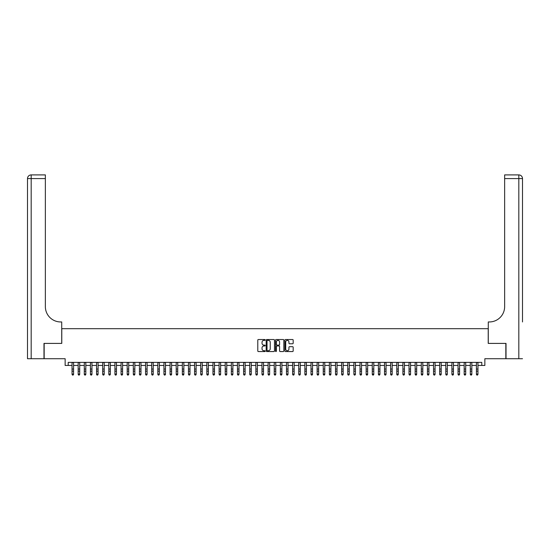 <?xml version="1.0" encoding="UTF-8"?>
<svg xmlns="http://www.w3.org/2000/svg" width="550" height="550" viewBox="0 0 550 550"><rect width="100%" height="100%" fill="white"/><g stroke="black" fill="none" stroke-linecap="round" stroke-linejoin="round"><path stroke-width="0.82" d="M265.196 339.948A0.419 0.419 0 0 0 264.777 339.529L258.383 339.529A0.598 0.598 0 0 0 257.785 340.127L257.785 350.955A0.598 0.598 0 0 0 258.383 351.553L264.777 351.553A0.419 0.419 0 0 0 265.196 351.134A0.419 0.419 0 0 0 264.777 350.714L263.952 350.714A1.925 1.925 0 0 1 262.027 348.789L262.027 347.889A1.925 1.925 0 0 1 263.952 345.964L264.777 345.964A0.419 0.419 0 0 0 265.196 345.544A0.419 0.419 0 0 0 264.777 345.118L263.952 345.118A1.925 1.925 0 0 1 262.027 343.2L262.027 342.293A1.925 1.925 0 0 1 263.952 340.368L264.777 340.368A0.419 0.419 0 0 0 265.196 339.948M292.579 343.771A0.598 0.598 0 0 0 293.178 343.166L293.178 340.127A0.598 0.598 0 0 0 292.579 339.529L285.478 339.529A0.598 0.598 0 0 0 284.879 340.127L284.879 350.955A0.598 0.598 0 0 0 285.478 351.553L292.579 351.553A0.598 0.598 0 0 0 293.178 350.955L293.178 347.284A0.598 0.598 0 0 0 292.579 346.686L289.541 346.686A0.598 0.598 0 0 0 288.936 347.284L288.936 349.106A1.609 1.609 0 0 1 287.327 350.714A1.609 1.609 0 0 1 285.718 349.106L285.718 341.976A1.609 1.609 0 0 1 287.327 340.368A1.609 1.609 0 0 1 288.936 341.976L288.936 343.166A0.598 0.598 0 0 0 289.541 343.771L292.579 343.771M68.214 365.454L68.214 362.388L481.786 362.388L481.786 365.454L484.853 365.454L484.853 358.717L505.835 358.717L505.835 343.399L488.221 343.399L488.221 328.694L61.779 328.694L61.779 343.399L44.165 343.399L44.165 358.717L65.148 358.717L65.148 365.454L72.043 365.454M274.471 340.127A0.598 0.598 0 0 0 273.873 339.529L266.778 339.529A0.598 0.598 0 0 0 266.173 340.127L266.173 350.955A0.598 0.598 0 0 0 266.778 351.553L273.873 351.553A0.598 0.598 0 0 0 274.471 350.955L274.471 340.127M276.127 339.529L283.222 339.529A0.598 0.598 0 0 1 283.827 340.127L283.827 350.955A0.598 0.598 0 0 1 283.222 351.553L280.184 351.553A0.598 0.598 0 0 1 279.586 350.955L279.586 346.562A0.598 0.598 0 0 0 278.988 345.964L276.966 345.964A0.598 0.598 0 0 0 276.368 346.562L276.368 351.134A0.419 0.419 0 0 1 275.949 351.553A0.419 0.419 0 0 1 275.529 351.134L275.529 340.127A0.598 0.598 0 0 1 276.127 339.529M73.576 365.454L78.169 365.454M79.702 365.454L84.294 365.454M85.828 365.454L90.427 365.454M91.953 365.454L96.552 365.454M98.086 365.454L102.678 365.454M104.211 365.454L108.804 365.454M110.337 365.454L114.929 365.454M116.463 365.454L121.062 365.454M122.588 365.454L127.188 365.454M128.721 365.454L133.313 365.454M134.846 365.454L139.439 365.454M140.972 365.454L145.564 365.454M147.097 365.454L151.697 365.454M153.223 365.454L157.822 365.454M159.356 365.454L163.948 365.454M165.481 365.454L170.074 365.454M171.607 365.454L176.199 365.454M177.732 365.454L182.332 365.454M183.858 365.454L188.458 365.454M189.991 365.454L194.583 365.454M196.116 365.454L200.709 365.454M202.242 365.454L206.834 365.454M208.367 365.454L212.967 365.454M214.493 365.454L219.093 365.454M220.626 365.454L225.218 365.454M226.751 365.454L231.344 365.454M232.877 365.454L237.469 365.454M239.002 365.454L243.602 365.454M245.128 365.454L249.728 365.454M251.261 365.454L255.853 365.454M257.386 365.454L261.979 365.454M263.512 365.454L268.104 365.454M269.637 365.454L274.237 365.454M275.763 365.454L280.363 365.454M281.896 365.454L286.488 365.454M288.021 365.454L292.614 365.454M294.147 365.454L298.739 365.454M300.272 365.454L304.872 365.454M306.398 365.454L310.998 365.454M312.531 365.454L317.123 365.454M318.656 365.454L323.249 365.454M324.782 365.454L329.374 365.454M330.907 365.454L335.507 365.454M337.033 365.454L341.632 365.454M343.166 365.454L347.758 365.454M349.291 365.454L353.884 365.454M355.417 365.454L360.009 365.454M361.543 365.454L366.142 365.454M367.668 365.454L372.268 365.454M373.801 365.454L378.393 365.454M379.926 365.454L384.519 365.454M386.052 365.454L390.644 365.454M392.178 365.454L396.777 365.454M398.303 365.454L402.902 365.454M404.436 365.454L409.028 365.454M410.561 365.454L415.154 365.454M416.687 365.454L421.279 365.454M422.812 365.454L427.412 365.454M428.938 365.454L433.538 365.454M435.071 365.454L439.663 365.454M441.196 365.454L445.789 365.454M447.322 365.454L451.914 365.454M453.447 365.454L458.047 365.454M459.573 365.454L464.172 365.454M465.706 365.454L470.298 365.454M471.831 365.454L476.424 365.454M477.957 365.454L481.786 365.454M267.438 340.368A0.419 0.419 0 0 0 267.018 340.794L267.018 350.295A0.419 0.419 0 0 0 267.438 350.714L268.311 350.714A1.925 1.925 0 0 0 270.236 348.789L270.236 342.293A1.925 1.925 0 0 0 268.311 340.368L267.438 340.368M279.586 342.011A1.609 1.609 0 0 0 277.977 340.402A1.609 1.609 0 0 0 276.368 342.011L276.368 344.52A0.598 0.598 0 0 0 276.966 345.118L278.988 345.118A0.598 0.598 0 0 0 279.586 344.52L279.586 342.011M73.576 362.388L73.576 374.419L73.116 375.093L72.504 374.956L73.116 375.093M72.043 362.388L72.043 374.082L73.576 374.082L73.116 374.956M72.504 375.093L72.043 374.419L72.504 374.956M43.979 343.399L61.717 343.399L61.717 321.956L60.679 321.956A15.318 15.318 0 0 1 45.361 306.639L45.361 178.578L31.178 178.578L31.178 358.717L43.979 358.717L43.979 343.399M31.178 358.717L27.5 358.717L27.5 178.578A3.678 3.678 0 0 1 31.178 174.907L45.361 174.907L45.361 178.578M60.679 321.956A15.318 15.318 0 0 1 45.361 306.639M31.178 174.907A3.678 3.678 0 0 0 27.5 178.578L31.178 178.578L31.178 174.907M522.5 358.717L506.021 358.717L506.021 343.399L488.283 343.399L488.283 321.956L489.321 321.956A15.318 15.318 0 0 0 504.639 306.639L504.639 174.907L518.822 174.907A3.678 3.678 0 0 1 522.5 178.578L522.5 321.956M489.321 321.956A15.318 15.318 0 0 0 504.639 306.639M79.702 362.388L79.702 374.419L79.241 375.093L78.629 374.956L79.241 375.093M78.169 362.388L78.169 374.082L79.702 374.082L79.241 374.956M78.629 375.093L78.169 374.419L78.629 374.956M85.828 362.388L85.828 374.419L85.367 375.093L84.755 374.956L85.367 375.093M84.294 362.388L84.294 374.082L85.828 374.082L85.367 374.956M84.755 375.093L84.294 374.419L84.755 374.956M91.953 362.388L91.953 374.419L91.499 375.093L90.881 374.956L91.499 375.093M90.427 362.388L90.427 374.082L91.953 374.082L91.499 374.956M90.881 375.093L90.427 374.419L90.881 374.956M98.086 362.388L98.086 374.419L97.625 375.093L97.013 374.956L97.625 375.093M96.552 362.388L96.552 374.082L98.086 374.082L97.625 374.956M97.013 375.093L96.552 374.419L97.013 374.956M104.211 362.388L104.211 374.419L103.751 375.093L103.139 374.956L103.751 375.093M102.678 362.388L102.678 374.082L104.211 374.082L103.751 374.956M103.139 375.093L102.678 374.419L103.139 374.956M110.337 362.388L110.337 374.419L109.876 375.093L109.264 374.956L109.876 375.093M108.804 362.388L108.804 374.082L110.337 374.082L109.876 374.956M109.264 375.093L108.804 374.419L109.264 374.956M116.463 362.388L116.463 374.419L116.002 375.093L115.39 374.956L116.002 375.093M114.929 362.388L114.929 374.082L116.463 374.082L116.002 374.956M115.39 375.093L114.929 374.419L115.39 374.956M122.588 362.388L122.588 374.419L122.134 375.093L121.516 374.956L122.134 375.093M121.062 362.388L121.062 374.082L122.588 374.082L122.134 374.956M121.516 375.093L121.062 374.419L121.516 374.956M128.721 362.388L128.721 374.419L128.26 375.093L127.648 374.956L128.26 375.093M127.188 362.388L127.188 374.082L128.721 374.082L128.26 374.956M127.648 375.093L127.188 374.419L127.648 374.956M134.846 362.388L134.846 374.419L134.386 375.093L133.774 374.956L134.386 375.093M133.313 362.388L133.313 374.082L134.846 374.082L134.386 374.956M133.774 375.093L133.313 374.419L133.774 374.956M140.972 362.388L140.972 374.419L140.511 375.093L139.899 374.956L140.511 375.093M139.439 362.388L139.439 374.082L140.972 374.082L140.511 374.956M139.899 375.093L139.439 374.419L139.899 374.956M147.097 362.388L147.097 374.419L146.637 375.093L146.025 374.956L146.637 375.093M145.564 362.388L145.564 374.082L147.097 374.082L146.637 374.956M146.025 375.093L145.564 374.419L146.025 374.956M153.223 362.388L153.223 374.419L152.769 375.093L152.151 374.956L152.769 375.093M151.697 362.388L151.697 374.082L153.223 374.082L152.769 374.956M152.151 375.093L151.697 374.419L152.151 374.956M159.356 362.388L159.356 374.419L158.895 375.093L158.283 374.956L158.895 375.093M157.822 362.388L157.822 374.082L159.356 374.082L158.895 374.956M158.283 375.093L157.822 374.419L158.283 374.956M165.481 362.388L165.481 374.419L165.021 375.093L164.409 374.956L165.021 375.093M163.948 362.388L163.948 374.082L165.481 374.082L165.021 374.956M164.409 375.093L163.948 374.419L164.409 374.956M171.607 362.388L171.607 374.419L171.146 375.093L170.534 374.956L171.146 375.093M170.074 362.388L170.074 374.082L171.607 374.082L171.146 374.956M170.534 375.093L170.074 374.419L170.534 374.956M177.732 362.388L177.732 374.419L177.272 375.093L176.66 374.956L177.272 375.093M176.199 362.388L176.199 374.082L177.732 374.082L177.272 374.956M176.66 375.093L176.199 374.419L176.66 374.956M183.858 362.388L183.858 374.419L183.404 375.093L182.786 374.956L183.404 375.093M182.332 362.388L182.332 374.082L183.858 374.082L183.404 374.956M182.786 375.093L182.332 374.419L182.786 374.956M189.991 362.388L189.991 374.419L189.53 375.093L188.918 374.956L189.53 375.093M188.458 362.388L188.458 374.082L189.991 374.082L189.53 374.956M188.918 375.093L188.458 374.419L188.918 374.956M196.116 362.388L196.116 374.419L195.656 375.093L195.044 374.956L195.656 375.093M194.583 362.388L194.583 374.082L196.116 374.082L195.656 374.956M195.044 375.093L194.583 374.419L195.044 374.956M202.242 362.388L202.242 374.419L201.781 375.093L201.169 374.956L201.781 375.093M200.709 362.388L200.709 374.082L202.242 374.082L201.781 374.956M201.169 375.093L200.709 374.419L201.169 374.956M208.367 362.388L208.367 374.419L207.907 375.093L207.295 374.956L207.907 375.093M206.834 362.388L206.834 374.082L208.367 374.082L207.907 374.956M207.295 375.093L206.834 374.419L207.295 374.956M214.493 362.388L214.493 374.419L214.039 375.093L213.421 374.956L214.039 375.093M212.967 362.388L212.967 374.082L214.493 374.082L214.039 374.956M213.421 375.093L212.967 374.419L213.421 374.956M220.626 362.388L220.626 374.419L220.165 375.093L219.553 374.956L220.165 375.093M219.093 362.388L219.093 374.082L220.626 374.082L220.165 374.956M219.553 375.093L219.093 374.419L219.553 374.956M226.751 362.388L226.751 374.419L226.291 375.093L225.679 374.956L226.291 375.093M225.218 362.388L225.218 374.082L226.751 374.082L226.291 374.956M225.679 375.093L225.218 374.419L225.679 374.956M232.877 362.388L232.877 374.419L232.416 375.093L231.804 374.956L232.416 375.093M231.344 362.388L231.344 374.082L232.877 374.082L232.416 374.956M231.804 375.093L231.344 374.419L231.804 374.956M239.002 362.388L239.002 374.419L238.542 375.093L237.93 374.956L238.542 375.093M237.469 362.388L237.469 374.082L239.002 374.082L238.542 374.956M237.93 375.093L237.469 374.419L237.93 374.956M245.128 362.388L245.128 374.419L244.674 375.093L244.056 374.956L244.674 375.093M243.602 362.388L243.602 374.082L245.128 374.082L244.674 374.956M244.056 375.093L243.602 374.419L244.056 374.956M251.261 362.388L251.261 374.419L250.8 375.093L250.188 374.956L250.8 375.093M249.728 362.388L249.728 374.082L251.261 374.082L250.8 374.956M250.188 375.093L249.728 374.419L250.188 374.956M257.386 362.388L257.386 374.419L256.926 375.093L256.314 374.956L256.926 375.093M255.853 362.388L255.853 374.082L257.386 374.082L256.926 374.956M256.314 375.093L255.853 374.419L256.314 374.956M263.512 362.388L263.512 374.419L263.051 375.093L262.439 374.956L263.051 375.093M261.979 362.388L261.979 374.082L263.512 374.082L263.051 374.956M262.439 375.093L261.979 374.419L262.439 374.956M269.637 362.388L269.637 374.419L269.177 375.093L268.565 374.956L269.177 375.093M268.104 362.388L268.104 374.082L269.637 374.082L269.177 374.956M268.565 375.093L268.104 374.419L268.565 374.956M275.763 362.388L275.763 374.419L275.309 375.093L274.691 374.956L275.309 375.093M274.237 362.388L274.237 374.082L275.763 374.082L275.309 374.956M274.691 375.093L274.237 374.419L274.691 374.956M281.896 362.388L281.896 374.419L281.435 375.093L280.823 374.956L281.435 375.093M280.363 362.388L280.363 374.082L281.896 374.082L281.435 374.956M280.823 375.093L280.363 374.419L280.823 374.956M288.021 362.388L288.021 374.419L287.561 375.093L286.949 374.956L287.561 375.093M286.488 362.388L286.488 374.082L288.021 374.082L287.561 374.956M286.949 375.093L286.488 374.419L286.949 374.956M294.147 362.388L294.147 374.419L293.686 375.093L293.074 374.956L293.686 375.093M292.614 362.388L292.614 374.082L294.147 374.082L293.686 374.956M293.074 375.093L292.614 374.419L293.074 374.956M300.272 362.388L300.272 374.419L299.812 375.093L299.2 374.956L299.812 375.093M298.739 362.388L298.739 374.082L300.272 374.082L299.812 374.956M299.2 375.093L298.739 374.419L299.2 374.956M306.398 362.388L306.398 374.419L305.944 375.093L305.326 374.956L305.944 375.093M304.872 362.388L304.872 374.082L306.398 374.082L305.944 374.956M305.326 375.093L304.872 374.419L305.326 374.956M312.531 362.388L312.531 374.419L312.07 375.093L311.458 374.956L312.07 375.093M310.998 362.388L310.998 374.082L312.531 374.082L312.07 374.956M311.458 375.093L310.998 374.419L311.458 374.956M318.656 362.388L318.656 374.419L318.196 375.093L317.584 374.956L318.196 375.093M317.123 362.388L317.123 374.082L318.656 374.082L318.196 374.956M317.584 375.093L317.123 374.419L317.584 374.956M324.782 362.388L324.782 374.419L324.321 375.093L323.709 374.956L324.321 375.093M323.249 362.388L323.249 374.082L324.782 374.082L324.321 374.956M323.709 375.093L323.249 374.419L323.709 374.956M330.907 362.388L330.907 374.419L330.447 375.093L329.835 374.956L330.447 375.093M329.374 362.388L329.374 374.082L330.907 374.082L330.447 374.956M329.835 375.093L329.374 374.419L329.835 374.956M337.033 362.388L337.033 374.419L336.579 375.093L335.961 374.956L336.579 375.093M335.507 362.388L335.507 374.082L337.033 374.082L336.579 374.956M335.961 375.093L335.507 374.419L335.961 374.956M343.166 362.388L343.166 374.419L342.705 375.093L342.093 374.956L342.705 375.093M341.632 362.388L341.632 374.082L343.166 374.082L342.705 374.956M342.093 375.093L341.632 374.419L342.093 374.956M349.291 362.388L349.291 374.419L348.831 375.093L348.219 374.956L348.831 375.093M347.758 362.388L347.758 374.082L349.291 374.082L348.831 374.956M348.219 375.093L347.758 374.419L348.219 374.956M355.417 362.388L355.417 374.419L354.956 375.093L354.344 374.956L354.956 375.093M353.884 362.388L353.884 374.082L355.417 374.082L354.956 374.956M354.344 375.093L353.884 374.419L354.344 374.956M361.543 362.388L361.543 374.419L361.082 375.093L360.47 374.956L361.082 375.093M360.009 362.388L360.009 374.082L361.543 374.082L361.082 374.956M360.47 375.093L360.009 374.419L360.47 374.956M367.668 362.388L367.668 374.419L367.214 375.093L366.596 374.956L367.214 375.093M366.142 362.388L366.142 374.082L367.668 374.082L367.214 374.956M366.596 375.093L366.142 374.419L366.596 374.956M373.801 362.388L373.801 374.419L373.34 375.093L372.728 374.956L373.34 375.093M372.268 362.388L372.268 374.082L373.801 374.082L373.34 374.956M372.728 375.093L372.268 374.419L372.728 374.956M379.926 362.388L379.926 374.419L379.466 375.093L378.854 374.956L379.466 375.093M378.393 362.388L378.393 374.082L379.926 374.082L379.466 374.956M378.854 375.093L378.393 374.419L378.854 374.956M386.052 362.388L386.052 374.419L385.591 375.093L384.979 374.956L385.591 375.093M384.519 362.388L384.519 374.082L386.052 374.082L385.591 374.956M384.979 375.093L384.519 374.419L384.979 374.956M392.178 362.388L392.178 374.419L391.717 375.093L391.105 374.956L391.717 375.093M390.644 362.388L390.644 374.082L392.178 374.082L391.717 374.956M391.105 375.093L390.644 374.419L391.105 374.956M398.303 362.388L398.303 374.419L397.849 375.093L397.231 374.956L397.849 375.093M396.777 362.388L396.777 374.082L398.303 374.082L397.849 374.956M397.231 375.093L396.777 374.419L397.231 374.956M404.436 362.388L404.436 374.419L403.975 375.093L403.363 374.956L403.975 375.093M402.902 362.388L402.902 374.082L404.436 374.082L403.975 374.956M403.363 375.093L402.902 374.419L403.363 374.956M410.561 362.388L410.561 374.419L410.101 375.093L409.489 374.956L410.101 375.093M409.028 362.388L409.028 374.082L410.561 374.082L410.101 374.956M409.489 375.093L409.028 374.419L409.489 374.956M416.687 362.388L416.687 374.419L416.226 375.093L415.614 374.956L416.226 375.093M415.154 362.388L415.154 374.082L416.687 374.082L416.226 374.956M415.614 375.093L415.154 374.419L415.614 374.956M422.812 362.388L422.812 374.419L422.352 375.093L421.74 374.956L422.352 375.093M421.279 362.388L421.279 374.082L422.812 374.082L422.352 374.956M421.74 375.093L421.279 374.419L421.74 374.956M428.938 362.388L428.938 374.419L428.484 375.093L427.866 374.956L428.484 375.093M427.412 362.388L427.412 374.082L428.938 374.082L428.484 374.956M427.866 375.093L427.412 374.419L427.866 374.956M435.071 362.388L435.071 374.419L434.61 375.093L433.998 374.956L434.61 375.093M433.538 362.388L433.538 374.082L435.071 374.082L434.61 374.956M433.998 375.093L433.538 374.419L433.998 374.956M441.196 362.388L441.196 374.419L440.736 375.093L440.124 374.956L440.736 375.093M439.663 362.388L439.663 374.082L441.196 374.082L440.736 374.956M440.124 375.093L439.663 374.419L440.124 374.956M447.322 362.388L447.322 374.419L446.861 375.093L446.249 374.956L446.861 375.093M445.789 362.388L445.789 374.082L447.322 374.082L446.861 374.956M446.249 375.093L445.789 374.419L446.249 374.956M453.447 362.388L453.447 374.419L452.987 375.093L452.375 374.956L452.987 375.093M451.914 362.388L451.914 374.082L453.447 374.082L452.987 374.956M452.375 375.093L451.914 374.419L452.375 374.956M459.573 362.388L459.573 374.419L459.119 375.093L458.501 374.956L459.119 375.093M458.047 362.388L458.047 374.082L459.573 374.082L459.119 374.956M458.501 375.093L458.047 374.419L458.501 374.956M465.706 362.388L465.706 374.419L465.245 375.093L464.633 374.956L465.245 375.093M464.172 362.388L464.172 374.082L465.706 374.082L465.245 374.956M464.633 375.093L464.172 374.419L464.633 374.956M471.831 362.388L471.831 374.419L471.371 375.093L470.759 374.956L471.371 375.093M470.298 362.388L470.298 374.082L471.831 374.082L471.371 374.956M470.759 375.093L470.298 374.419L470.759 374.956M477.957 362.388L477.957 374.419L477.496 375.093L476.884 374.956L477.496 375.093M476.424 362.388L476.424 374.082L477.957 374.082L477.496 374.956M476.884 375.093L476.424 374.419L476.884 374.956M73.576 369.057L72.043 369.057M73.576 371.161L72.043 371.161M73.576 362.587L72.043 362.587M518.822 358.717L518.822 178.578L504.639 178.578M518.822 174.907L518.822 178.578L522.5 178.578M79.702 369.057L78.169 369.057M79.702 371.161L78.169 371.161M79.702 362.587L78.169 362.587M85.828 369.057L84.294 369.057M85.828 371.161L84.294 371.161M85.828 362.587L84.294 362.587M91.953 369.057L90.427 369.057M91.953 371.161L90.427 371.161M91.953 362.587L90.427 362.587M98.086 369.057L96.552 369.057M98.086 371.161L96.552 371.161M98.086 362.587L96.552 362.587M104.211 369.057L102.678 369.057M104.211 371.161L102.678 371.161M104.211 362.587L102.678 362.587M110.337 369.057L108.804 369.057M110.337 371.161L108.804 371.161M110.337 362.587L108.804 362.587M116.463 369.057L114.929 369.057M116.463 371.161L114.929 371.161M116.463 362.587L114.929 362.587M122.588 369.057L121.062 369.057M122.588 371.161L121.062 371.161M122.588 362.587L121.062 362.587M128.721 369.057L127.188 369.057M128.721 371.161L127.188 371.161M128.721 362.587L127.188 362.587M134.846 369.057L133.313 369.057M134.846 371.161L133.313 371.161M134.846 362.587L133.313 362.587M140.972 369.057L139.439 369.057M140.972 371.161L139.439 371.161M140.972 362.587L139.439 362.587M147.097 369.057L145.564 369.057M147.097 371.161L145.564 371.161M147.097 362.587L145.564 362.587M153.223 369.057L151.697 369.057M153.223 371.161L151.697 371.161M153.223 362.587L151.697 362.587M159.356 369.057L157.822 369.057M159.356 371.161L157.822 371.161M159.356 362.587L157.822 362.587M165.481 369.057L163.948 369.057M165.481 371.161L163.948 371.161M165.481 362.587L163.948 362.587M171.607 369.057L170.074 369.057M171.607 371.161L170.074 371.161M171.607 362.587L170.074 362.587M177.732 369.057L176.199 369.057M177.732 371.161L176.199 371.161M177.732 362.587L176.199 362.587M183.858 369.057L182.332 369.057M183.858 371.161L182.332 371.161M183.858 362.587L182.332 362.587M189.991 369.057L188.458 369.057M189.991 371.161L188.458 371.161M189.991 362.587L188.458 362.587M196.116 369.057L194.583 369.057M196.116 371.161L194.583 371.161M196.116 362.587L194.583 362.587M202.242 369.057L200.709 369.057M202.242 371.161L200.709 371.161M202.242 362.587L200.709 362.587M208.367 369.057L206.834 369.057M208.367 371.161L206.834 371.161M208.367 362.587L206.834 362.587M214.493 369.057L212.967 369.057M214.493 371.161L212.967 371.161M214.493 362.587L212.967 362.587M220.626 369.057L219.093 369.057M220.626 371.161L219.093 371.161M220.626 362.587L219.093 362.587M226.751 369.057L225.218 369.057M226.751 371.161L225.218 371.161M226.751 362.587L225.218 362.587M232.877 369.057L231.344 369.057M232.877 371.161L231.344 371.161M232.877 362.587L231.344 362.587M239.002 369.057L237.469 369.057M239.002 371.161L237.469 371.161M239.002 362.587L237.469 362.587M245.128 369.057L243.602 369.057M245.128 371.161L243.602 371.161M245.128 362.587L243.602 362.587M251.261 369.057L249.728 369.057M251.261 371.161L249.728 371.161M251.261 362.587L249.728 362.587M257.386 369.057L255.853 369.057M257.386 371.161L255.853 371.161M257.386 362.587L255.853 362.587M263.512 369.057L261.979 369.057M263.512 371.161L261.979 371.161M263.512 362.587L261.979 362.587M269.637 369.057L268.104 369.057M269.637 371.161L268.104 371.161M269.637 362.587L268.104 362.587M275.763 369.057L274.237 369.057M275.763 371.161L274.237 371.161M275.763 362.587L274.237 362.587M281.896 369.057L280.363 369.057M281.896 371.161L280.363 371.161M281.896 362.587L280.363 362.587M288.021 369.057L286.488 369.057M288.021 371.161L286.488 371.161M288.021 362.587L286.488 362.587M294.147 369.057L292.614 369.057M294.147 371.161L292.614 371.161M294.147 362.587L292.614 362.587M300.272 369.057L298.739 369.057M300.272 371.161L298.739 371.161M300.272 362.587L298.739 362.587M306.398 369.057L304.872 369.057M306.398 371.161L304.872 371.161M306.398 362.587L304.872 362.587M312.531 369.057L310.998 369.057M312.531 371.161L310.998 371.161M312.531 362.587L310.998 362.587M318.656 369.057L317.123 369.057M318.656 371.161L317.123 371.161M318.656 362.587L317.123 362.587M324.782 369.057L323.249 369.057M324.782 371.161L323.249 371.161M324.782 362.587L323.249 362.587M330.907 369.057L329.374 369.057M330.907 371.161L329.374 371.161M330.907 362.587L329.374 362.587M337.033 369.057L335.507 369.057M337.033 371.161L335.507 371.161M337.033 362.587L335.507 362.587M343.166 369.057L341.632 369.057M343.166 371.161L341.632 371.161M343.166 362.587L341.632 362.587M349.291 369.057L347.758 369.057M349.291 371.161L347.758 371.161M349.291 362.587L347.758 362.587M355.417 369.057L353.884 369.057M355.417 371.161L353.884 371.161M355.417 362.587L353.884 362.587M361.543 369.057L360.009 369.057M361.543 371.161L360.009 371.161M361.543 362.587L360.009 362.587M367.668 369.057L366.142 369.057M367.668 371.161L366.142 371.161M367.668 362.587L366.142 362.587M373.801 369.057L372.268 369.057M373.801 371.161L372.268 371.161M373.801 362.587L372.268 362.587M379.926 369.057L378.393 369.057M379.926 371.161L378.393 371.161M379.926 362.587L378.393 362.587M386.052 369.057L384.519 369.057M386.052 371.161L384.519 371.161M386.052 362.587L384.519 362.587M392.178 369.057L390.644 369.057M392.178 371.161L390.644 371.161M392.178 362.587L390.644 362.587M398.303 369.057L396.777 369.057M398.303 371.161L396.777 371.161M398.303 362.587L396.777 362.587M404.436 369.057L402.902 369.057M404.436 371.161L402.902 371.161M404.436 362.587L402.902 362.587M410.561 369.057L409.028 369.057M410.561 371.161L409.028 371.161M410.561 362.587L409.028 362.587M416.687 369.057L415.154 369.057M416.687 371.161L415.154 371.161M416.687 362.587L415.154 362.587M422.812 369.057L421.279 369.057M422.812 371.161L421.279 371.161M422.812 362.587L421.279 362.587M428.938 369.057L427.412 369.057M428.938 371.161L427.412 371.161M428.938 362.587L427.412 362.587M435.071 369.057L433.538 369.057M435.071 371.161L433.538 371.161M435.071 362.587L433.538 362.587M441.196 369.057L439.663 369.057M441.196 371.161L439.663 371.161M441.196 362.587L439.663 362.587M447.322 369.057L445.789 369.057M447.322 371.161L445.789 371.161M447.322 362.587L445.789 362.587M453.447 369.057L451.914 369.057M453.447 371.161L451.914 371.161M453.447 362.587L451.914 362.587M459.573 369.057L458.047 369.057M459.573 371.161L458.047 371.161M459.573 362.587L458.047 362.587M465.706 369.057L464.172 369.057M465.706 371.161L464.172 371.161M465.706 362.587L464.172 362.587M471.831 369.057L470.298 369.057M471.831 371.161L470.298 371.161M471.831 362.587L470.298 362.587M477.957 369.057L476.424 369.057M477.957 371.161L476.424 371.161M477.957 362.587L476.424 362.587"/></g></svg>
